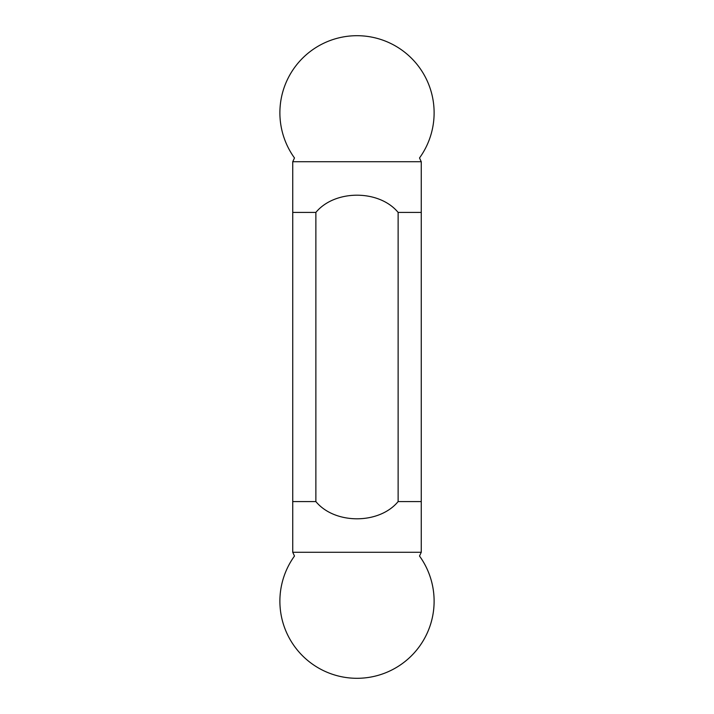 <?xml version="1.0" encoding="UTF-8"?>
<svg xmlns="http://www.w3.org/2000/svg" width="714" height="714" viewBox="0 0 714 714"><rect width="100%" height="100%" fill="white"/><g stroke="black" fill="none" stroke-linecap="round" stroke-linejoin="round"><path stroke-width="1.07" d="M292.74 501.585L292.74 552.279L294.489 556.036A77.112 77.112 0 0 0 357 678.3A77.112 77.112 0 0 1 294.489 556.036L292.74 552.279L421.26 552.279L421.26 161.721L419.511 157.972A77.112 77.112 0 0 0 357 35.7A77.112 77.112 0 0 0 294.489 157.964L292.74 161.721L292.74 501.585L315.874 501.585L315.874 212.415C334.83 189.451 379.179 189.469 398.126 212.415L421.26 212.415M357 678.3A77.112 77.112 0 0 0 419.511 556.036L421.26 552.279L419.511 556.028A77.112 77.112 0 0 1 357 678.3M292.74 161.721L421.26 161.721M292.74 212.415L315.874 212.415M315.874 501.585C334.83 524.549 379.179 524.531 398.126 501.585L398.126 212.415M398.126 501.585L421.26 501.585M292.74 552.279L421.26 552.279"/></g></svg>
